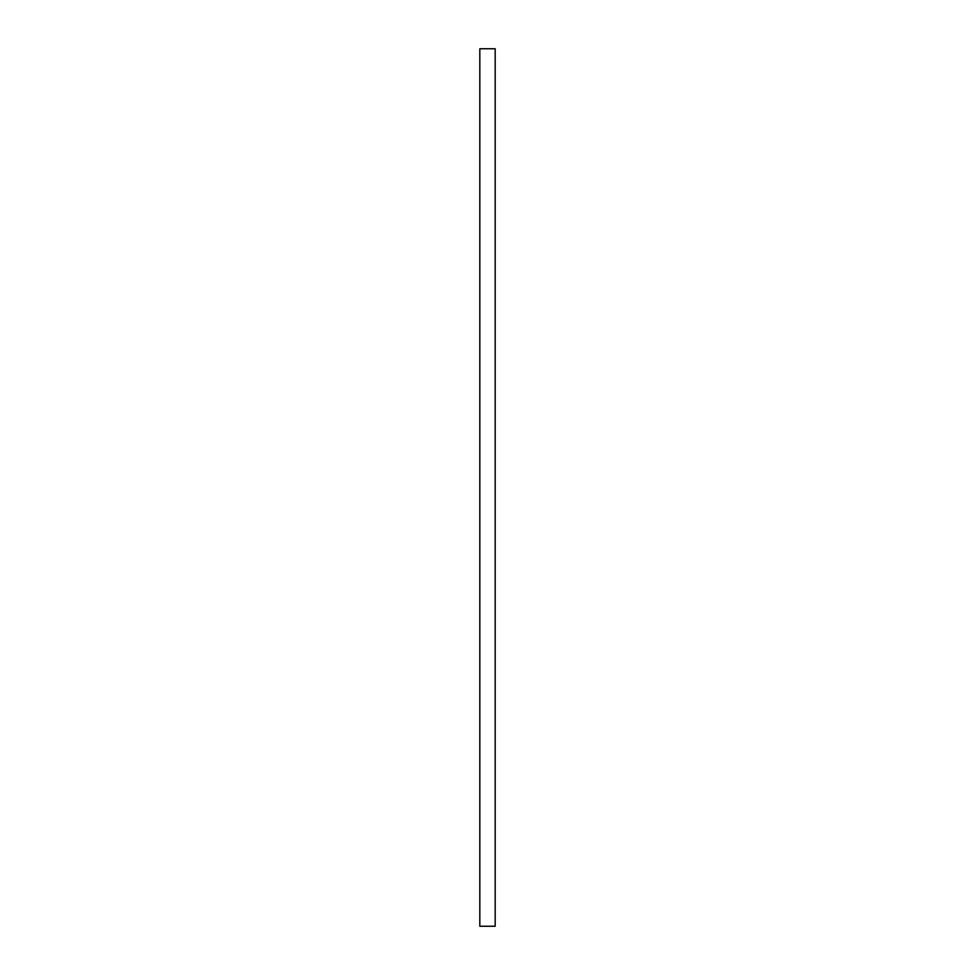 <?xml version="1.0" encoding="UTF-8"?>
<svg xmlns="http://www.w3.org/2000/svg" width="975" height="975" viewBox="0 0 975 975"><rect width="100%" height="100%" fill="white"/><g stroke="black" fill="none" stroke-linecap="round" stroke-linejoin="round"><path stroke-width="1.46" d="M495.178 926.25L479.822 926.25L479.822 48.75L495.178 48.75L495.178 926.25"/></g></svg>
